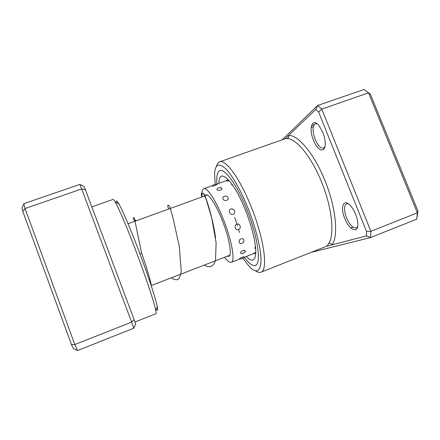 <?xml version="1.0" encoding="UTF-8"?>
<svg xmlns="http://www.w3.org/2000/svg" width="440" height="440" viewBox="0 0 440 440"><rect width="100%" height="100%" fill="white"/><g stroke="black" fill="none" stroke-linecap="round" stroke-linejoin="round"><path stroke-width="0.66" d="M326.541 246.274L366.41 235.906L366.542 231.495L318.626 112.052L315.716 109.489L288.668 135.361C288.948 136.895 288.42 137.979 287.073 138.617L285.021 138.782L219.654 161.838C225.621 158.774 240.62 179.399 251.955 208.742C264.555 240.521 268.081 270.704 260.92 272.217C259.452 272.767 257.68 272.327 255.607 270.897M311.531 125.455L314.083 124.669M322.867 132.528C324.478 136.659 325.276 140.508 325.248 144.073C325.259 153.824 317.482 150.821 313.473 140.162C308.341 128.156 312.312 116.831 319.127 125.824L322.867 132.528M317.13 123.767L315.315 123.657C312.373 125.901 312.323 131.131 315.166 139.348C317.906 145.635 320.7 148.577 323.548 148.181L324.907 146.949M355.663 214.357C356.978 217.685 357.709 220.776 357.852 223.625C358.54 234.372 349.085 230.06 344.702 218.317C339.84 206.888 343.75 197.742 350.669 205.898C352.611 208.12 354.272 210.941 355.663 214.357M348.452 203.852L346.555 203.797C343.882 205.695 343.849 210.315 346.467 217.646C349.69 224.889 352.979 228.316 356.323 227.931L357.671 226.611M242.913 258.302L249.266 266.541C256.355 273.752 260.271 271.986 261.008 261.261C261.267 250.311 256.504 229.878 248.787 210.111C241.505 191.472 232.408 175.434 225.709 168.784C218.851 162.607 215.138 164.269 214.577 173.767L215.193 184.173M216.513 166.32C217.14 163.878 218.185 162.388 219.654 161.838M244.277 257.263C248.875 263.511 252.555 266.222 255.316 265.403C261.393 264.094 258.17 238.145 247.434 211.035C237.771 185.966 224.972 168.064 219.89 170.66C217.272 171.847 216.277 176.308 216.904 184.041C216.277 176.308 217.272 171.847 219.89 170.66C224.972 168.064 237.771 185.966 247.434 211.035C258.17 238.145 261.393 264.094 255.316 265.403C252.555 266.222 248.875 263.511 244.277 257.263M282.178 139.788L317.642 105.484L364.001 89.491L370.348 94.078L418 211.134L416.73 219.164L417.379 212.85L368.55 92.868L321.794 109.087L370.87 231.281L417.379 212.85L418 211.134M311.168 127.468L313.286 126.726M366.542 231.495L370.87 231.281L370.634 237.529L416.73 219.164M366.41 235.906L370.634 237.529L311.124 252.373M315.716 109.489L317.642 105.484L321.794 109.087L318.626 112.052M364.001 89.491L370.348 94.078M260.92 272.217L326.513 246.29C327.047 246.07 327.778 245.135 328.702 243.48C334.702 234.938 332.173 208.214 321.844 182.705C311.757 157.047 296.247 138.342 287.073 138.617M328.702 243.48C330.154 243.067 331.304 243.513 332.151 244.816C338.564 235.966 336.05 207.988 325.209 181.269C314.633 154.38 298.298 134.926 288.668 135.361L285.125 138.749M224.411 196.284C221.194 197.329 223.498 201.487 226.677 200.332C229.9 199.139 227.552 195.003 224.411 196.284M221.65 187.952L218.581 187.814L217.553 188.37C216.205 190.036 217.157 190.657 220.396 190.24C221.98 189.481 222.398 188.716 221.65 187.952L220.424 187.605M231.781 184.003C231.418 184.707 231.776 185.218 232.859 185.543M217.107 184.47L214.225 184.388L212.289 185.9C212.025 186.285 213.037 186.148 215.331 185.477L216.854 184.377M228.212 179.509L226.738 180.785C226.386 181.17 227.183 181.137 229.13 180.675M242.105 257.301C239.948 258.291 239.08 258.836 239.514 258.946L241.984 258.819L244.096 256.878L242.105 257.301M255.706 252.208L253.396 253.633L255.772 253.561M242.864 250.503C240.152 252.285 239.828 253.369 241.89 253.748L243.073 253.484L245.3 251.367C245.35 250.327 244.536 250.036 242.864 250.503M255.459 246.758C254.672 247.803 254.727 248.43 255.618 248.639M241.032 238.854C237.875 240.075 238.854 244.695 241.962 243.364C245.185 242.264 244.239 237.639 241.032 238.854M236.819 224.191C233.607 225.352 235.367 230.786 238.524 229.488C241.786 228.355 240.031 222.926 236.819 224.191M230.923 209.094C227.689 210.188 229.922 215.457 233.101 214.225C236.363 213.059 234.124 207.806 230.923 209.094M205.86 194.876C208.747 193.353 216.733 205.75 222.926 222.096C229.598 239.299 232.216 255.613 228.833 256.333L227.414 256.19M202.037 196.95C201.657 192.17 202.224 189.442 203.742 188.777C207.169 186.945 216.716 201.691 224.164 221.337C232.188 242.028 235.274 261.498 231.237 262.322C229.653 262.818 227.441 261.135 224.593 257.274M244.624 252.406L245.3 251.367M139.827 253.512L141.587 253.099M134.904 221.276C131.978 216.794 133.958 217.712 134.327 217.894L141.581 253.072C146.988 268.24 150.975 281.622 151.355 286.121M116.364 202.691C116.089 200.151 116.903 200.514 118.806 203.781C122.326 209.803 130.207 228.135 138.287 249.442C147.73 274.214 155.854 298.914 157.295 306.719C157.999 310.431 157.619 311.24 156.162 309.144M135.008 321.992L155.87 313.748C156.216 313.616 156.156 312.416 155.694 310.151C154.127 302.115 145.53 276.21 135.608 250.146C127.116 227.739 118.921 208.5 115.346 202.24C114.213 200.228 113.471 199.281 113.124 199.408L91.839 206.916M85.399 189.772L81.67 188.953L79.871 184.399L84.106 186.555L85.399 189.772L135.685 323.895L133.799 328.18L77.578 350.51L74.8 344.564L71.374 344.377L22.82 211.453L22 207.994L23.859 203.671L25.047 208.527L74.8 344.564L131.615 322.124L81.67 188.953L25.047 208.527L22.82 211.453M79.871 184.399L23.859 203.671M133.799 328.18L131.615 322.124L134.167 319.611M77.578 350.51L73.354 348.579L71.374 344.377M218.939 183.31C218.719 166.353 234.025 180.428 246.114 211.937C252.208 227.563 256.003 243.749 255.811 252.5C255.244 261.113 252.071 262.444 246.296 256.482M228.052 179.35L226.672 180.527M239.399 232.518L238.601 229.455M237.54 225.77L234.729 217.393M215.589 238.095C212.438 213.807 203.088 189.679 203.863 194.321M229.796 255.266L151.437 285.472M207.284 195.047L128.062 223.757M350.812 227.948L352.957 227.106M227.056 180.389L216.354 184.239M212.487 185.631L203.742 188.777M253.545 253.671L243.733 257.477M239.784 259.012L231.237 262.322M135.042 220.517L135.933 220.132M171.116 277.888C174.779 280.011 177.265 280.313 178.574 278.784C179.471 278.196 180.362 275.803 181.264 271.607L179.289 246.362L173.135 218.46L170.231 208.12L169.389 206.014L168.163 205.194C167.503 205.062 167.673 206.344 168.669 209.038M204.221 265.128C208.604 267.729 212.911 267.806 215.529 260.332L216.112 242.693L211.756 218.091L206.355 199.881L203.94 194.436L202.29 192.968C201.245 192.627 201.036 193.996 201.663 197.082M157.295 306.719L155.694 310.151M118.806 203.781L115.346 202.24"/></g></svg>
